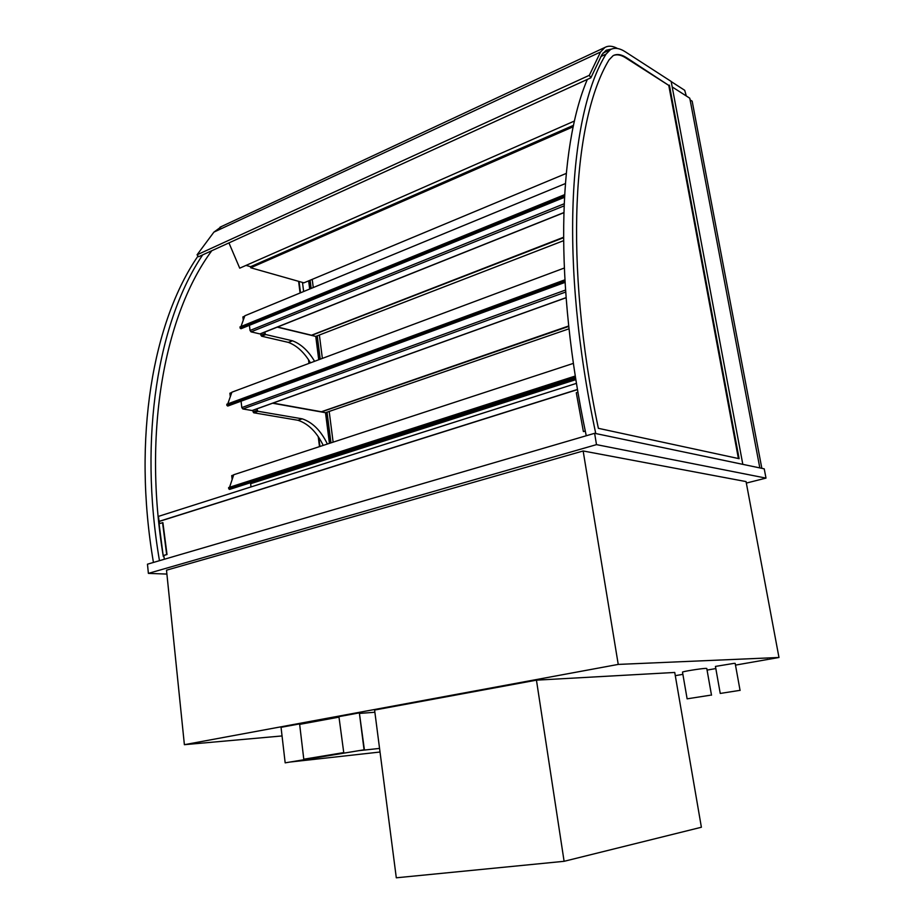 <?xml version="1.0" encoding="UTF-8"?>
<svg xmlns="http://www.w3.org/2000/svg" width="924" height="924" viewBox="0 0 924 924"><rect width="100%" height="100%" fill="white"/><g stroke="black" fill="none" stroke-linecap="round" stroke-linejoin="round"><path stroke-width="1.39" d="M272.603 403.222L325.502 412.716L329.429 443.37L325.502 412.716L568.999 328.817M277.269 327.131L315.754 336.417L318.734 359.759L315.754 336.417L563.501 240.714M309.69 289.039L308.639 280.85M600.854 56.549L606.005 54.158L610.452 49.607C614.656 47.355 619.681 48.129 625.525 51.94L671.171 81.439L742.815 464.356L672.198 86.948L689.789 98.21L759.828 467.914L690.101 99.873L692.168 101.19L761.838 468.341M739.119 690.482L720.246 693.439L739.119 690.482M720.246 693.439L715.442 666.412L734.21 663.34L735.181 663.397L740.078 690.471M710.221 695.229L687.121 698.833L710.221 695.229M687.121 698.833L682.501 672.141C681.739 671.656 700.473 668.595 705.486 668.399L706.779 668.468L711.503 695.206M166.898 574.081L148.383 573.377L596.5 444.629L765.996 478.112L746.338 483.079M184.384 744.686L166.505 570.189L583.148 450.97L746.061 481.589L778.978 657.484L618.237 664.414L184.384 744.686L282.051 735.943M765.996 478.112L764.229 468.838L594.617 433.31L596.5 444.629M148.383 573.377L147.47 564.194L594.617 433.31M675.294 675.663L682.882 674.335M707.056 670.096L715.823 668.56M735.492 665.107L778.978 657.484M583.148 450.97L618.237 664.414M233.68 474.971L231.716 475.617L232.155 479.498M232.074 475.929L233.506 475.467L232.074 475.929L232.398 478.782L232.074 475.929M686.324 95.992L684.696 90.298L671.194 81.578M564.102 861.307L701.385 827.246L674.739 672.453L536.451 680.156L564.102 861.307L396.304 877.8L374.59 710.048L536.451 680.156M566.227 173.435L303.892 282.836L250.716 267.764L250.589 266.69L246.027 265.396M228.944 242.908L239.72 268.168L574.485 120.998M573.538 125.294L250.589 266.69M573.226 126.75L250.716 267.764M251.386 482.559L250.635 483.702L251.005 486.925M613.432 55.498C617.013 54.089 621.182 54.92 625.929 58.004L668.768 85.401L738.403 458.535M669.38 85.135L739.131 458.697L598.371 428.32C563.386 261.192 573.076 119.3 609.066 59.829L613.12 55.659C616.874 53.661 621.355 54.343 626.564 57.715L668.768 85.401M603.014 53.038L603.822 52.691M606.005 54.158C568.814 114.611 558.951 261.342 595.772 433.552M586.255 435.758C553.799 282.686 558.223 147.366 587.341 79.429M298.602 281.335L300.081 293M308.501 359.667L308.974 363.398M318.226 436.59L319.496 446.627M299.076 281.474L300.508 292.827M309.078 360.533L309.413 363.236M318.803 437.445L319.947 446.477M163.964 556.479L163.294 556.444C142.446 430.18 165.211 313.525 211.781 250.727M303.638 291.534L302.483 282.432M153.442 562.45C132.167 437.745 153.107 321.171 198.036 256.006M202.668 254.885C158.501 320.316 138.219 436.486 159.471 560.683M577.488 389.454L159.09 521.355L159.713 523.515M162.555 522.626L166.667 554.516L163.167 555.555L159.067 523.712L162.901 522.638L167.013 554.516L163.825 555.463L164.322 559.263M163.167 555.555L163.837 555.555M585.296 431.138L583.391 431.566L585.273 431.023M577.962 392.226L576.287 392.746L583.391 431.566M159.436 521.367L577.512 389.593M159.09 521.355L158.454 516.377L576.484 383.356M611.526 49.087L606.156 50.231L601.963 54.608L590.852 77.824L589.327 75.318L600.542 51.998L604.92 47.436C608.477 45.495 612.681 45.854 617.544 48.51M221.76 226.392L213.906 232.12L197.055 254.816L198.637 256.722L590.852 77.824M197.055 254.816L589.327 75.318M321.298 411.954L568.745 326.415M320.974 411.896L568.699 325.976M563.467 237.295L311.238 335.331M311.55 335.412L563.478 237.734M229.556 487.271L233.749 474.74L573.411 363.375M229.776 489.235L575.675 378.32L229.776 489.235M228.875 487.618L229.36 489.35M258.004 411.284L257.322 410.372L253.084 411.885L253.765 412.797L258.004 411.284L302.194 418.826C312.543 422.291 320.94 430.7 327.396 444.04M257.322 410.372L257.126 408.789M323.215 445.414C316.77 432.097 308.362 423.723 298.002 420.281L253.765 412.797M298.002 420.281L302.194 418.826M253.084 411.885L252.899 410.314M320.951 411.677L273.03 403.072M230.238 393.52L230.526 396.049L230.238 393.52L231.601 393.012L230.238 393.52M230.295 396.731L229.891 393.22L231.774 392.515M566.054 297.655L252.599 410.337M252.056 410.522L242.85 408.962L565.638 292.065M241.072 401.189L241.811 407.588L242.85 408.962M227.085 404.273L226.83 405.336L227.835 406.04L564.991 282.27M227.789 403.857L231.889 392.192L564.241 268.052M265.765 334.557L265.096 333.633L260.949 335.297L261.608 336.197L265.765 334.557L292.481 340.794C301.039 344.051 308.408 350.889 314.587 361.307M265.096 333.633L264.911 332.062M310.476 362.843C304.296 352.46 296.927 345.634 288.369 342.388L261.608 336.197M288.369 342.388L292.481 340.794M260.949 335.297L260.764 333.714M243.231 317.209L243.509 319.531L243.231 317.209L244.537 316.666L243.231 317.209M243.266 320.189L242.885 316.932L244.71 316.181M311.215 335.146L277.558 327.015M563.779 212.612L260.545 333.691M259.956 333.922L251.051 331.855L564.01 205.925M249.422 325.306L250.034 330.469L251.051 331.855M240.275 326.992L240.044 327.997L241.025 328.725L564.425 197.228M241.002 326.519L244.848 315.777L565.338 183.587M333.125 442.157L329.187 411.446M322.372 358.397L319.369 335.019M313.271 287.56L312.22 279.36M330.665 442.966L326.738 412.289M319.947 359.297L316.955 335.955M310.88 288.542L309.829 280.353M330.965 442.873L327.027 412.185M320.235 359.193L317.244 335.839M311.169 288.427L310.118 280.238M379.556 748.417L359.193 750.623L290.332 762.011L380.03 752.021M374.878 712.254L359.759 713.397M359.355 712.866L364.391 749.757L285.17 762.843L364.056 749.791L359.355 712.866L281.046 727.327L285.17 762.843M303.788 759.216L343.751 752.621L338.993 717.128L299.653 724.381L303.788 759.216L343.416 752.656M343.751 752.621L338.993 717.128M250.635 483.702L575.883 379.614M626.564 57.715L625.929 58.004M213.906 232.12L600.542 51.998M228.621 488.738L575.513 377.339M565.5 290.055L241.811 407.588M227.558 405.971L564.991 282.201M226.83 405.336L564.922 281.15M564.102 203.8L250.034 330.469M240.748 328.644L564.437 197.101M240.044 327.997L564.495 195.98M575.71 378.54L251.109 482.594M610.452 49.607L602.968 53.095M219.97 227.223L604.92 47.436M229.626 489.408L575.698 378.47M228.575 487.583L575.306 376.022M252.379 410.499L566.066 297.747M227.835 406.04L565.003 282.397M226.761 404.238L564.841 279.845M260.314 333.899L563.767 212.739M241.025 328.725L564.425 197.332M239.951 326.946L564.576 194.675"/></g></svg>
